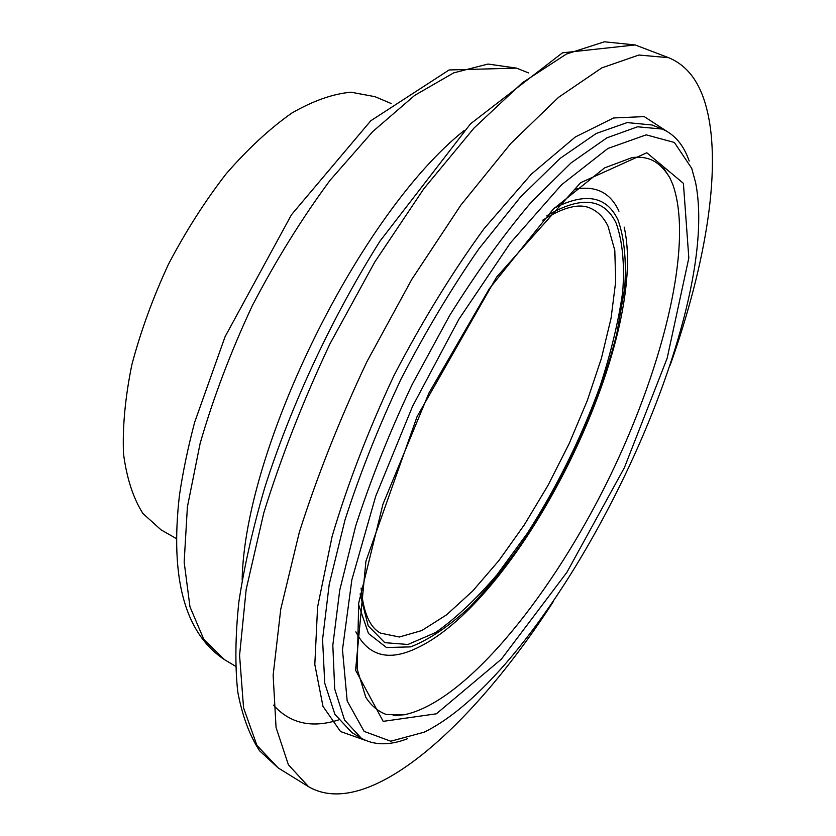 <?xml version="1.0" encoding="UTF-8"?>
<svg xmlns="http://www.w3.org/2000/svg" width="836" height="836" viewBox="0 0 836 836"><rect width="100%" height="100%" fill="white"/><g stroke="black" fill="none" stroke-linecap="round" stroke-linejoin="round"><path stroke-width="1.25" d="M691.738 168.381L695.615 182.697C723.861 325.079 554.477 668.048 424.239 732.158L390.767 741.218L364.141 731.406L347.18 700.976L342.478 649.739L351.851 579.85L375.698 496.26L412.535 406.38L458.995 319.07L510.368 242.962L561.531 184.798L607.929 148.453L646.197 134.847L674.37 142.475L691.738 168.381M689.219 161.045C683.629 144.983 674.6 134.314 662.143 129.047L637.596 126.79L606.915 137.835L571.04 162.926L531.466 201.925C503.836 234.456 476.541 272.348 449.601 315.6L412.169 384.455C389.503 432.484 370.682 479.645 355.697 525.948L339.74 590.143L332.822 645.267L334.703 689L344.578 720.078L361.288 738.198C374.183 745.472 389.628 745.628 407.644 738.669M176.291 538.541L161.034 529.836L142.904 513.503C133.154 498.057 126.685 478.119 123.498 453.676C122.432 426.945 125.212 397.351 131.827 364.872C140.657 331.432 152.894 297.846 168.527 264.124C185.801 231.206 205.039 201.079 226.222 173.742C247.989 148.756 269.798 128.556 291.67 113.153C313.019 100.832 332.791 93.851 350.984 92.2L374.967 96.673L391.143 103.497M553.725 600.959C473.26 725.951 368.07 821.464 308.568 786.697L288.378 764.721L276.058 727.508L273.142 675.237L280.75 609.235L299.34 532.198C317.053 476.52 339.52 419.797 366.743 362.019L411.845 279.297L460.897 205.06L510.786 143.478L558.563 97.321L601.847 67.862L638.882 55.03L668.612 57.694C685.896 64.821 697.997 79.733 704.936 102.431C723.276 162.079 706.493 263.037 670.127 365.259M683.399 183.335L688.822 257.99L667.18 358.153L624.429 467.585L566.892 572.346L501.37 659.165L436.371 713.808L383.181 721.353L355.582 670.211L365.917 561.196L417.112 416.547L496.605 277.082L580.592 182.729L646.803 152.769L683.399 183.335M361.288 738.198L351.883 732.587L334.902 714.331L324.734 683.158L322.571 639.373L329.227 584.26L344.944 520.149C359.783 473.928 378.499 426.872 401.081 378.98C425.388 331.934 451.377 288.472 479.059 248.595L520.41 197.15L560.13 158.37L596.214 133.478L627.146 122.589L651.965 124.982L662.143 129.047M542.773 220.171C563.527 207.035 579.432 203.064 590.477 208.258C597.98 211.55 603.843 217.559 608.054 226.274L614.805 250.403L615.693 281.596L611.074 318.161L601.397 358.393L587.248 400.695L569.212 443.529L547.988 485.413L524.287 524.904L498.883 560.59L472.664 591.031L446.602 614.815L421.762 630.563L399.357 637.011L380.631 633.145C369.794 627.533 363.284 612.485 361.1 588.022M546.869 215.761C581.125 195.551 604.24 198.09 616.236 223.379C622.527 241.259 624.701 263.967 622.747 291.503C618.598 320.951 611.064 352.458 600.143 386.023C581.26 437.824 556.964 486.939 527.276 533.368L497.002 574.76C476.144 599.13 455.693 618.379 435.66 632.497L407.958 644.472L384.79 642.665L368.216 625.871L360.086 593.947M554.216 208.154C585.566 192.123 606.852 196.105 618.065 220.119C624.356 238.051 626.561 260.759 624.701 288.232L616.863 333.397C600.906 397.706 569.326 469.456 530.578 530.421C510.691 559.848 490.293 585.513 469.393 607.427C448.618 626.561 429.014 639.718 410.58 646.886L386.462 647.524L368.467 633.489L358.508 604.407M624.168 227.11C649.823 340.628 521.821 599.809 416.077 648.433C388.385 661.464 368.321 655.936 355.864 631.849M574.395 189.375C595.556 185.205 610.405 192.489 618.964 211.215M663.794 168.391L669.678 177.462L672.761 184.39C694.591 245.544 661.621 374.1 604.156 488.067C546.692 601.962 463.949 702.344 404.394 714.738L393.537 715.585M365.52 740.372L340.524 731.531L322.978 706.357L314.817 664.495L317.596 606.957L332.111 536.43C347.567 484.232 368.195 430.582 393.996 375.479C422.065 321.505 452.13 272.515 484.19 228.51L531.372 174.118L575.377 136.937L613.572 117.97L644.232 116.601L666.438 131.074M308.568 786.697L278.116 767.897L256.913 745.367L243.548 707.778L239.577 655.33L246.171 589.401L263.842 512.687C281.011 457.365 303.05 401.081 329.948 343.847L374.779 262.013L423.842 188.727L474.012 128.065L522.364 82.754L566.421 54.037L604.397 41.8L635.161 44.945L668.612 57.694M338.444 719.953C311.734 728.449 290.071 723.506 273.456 705.124M242.147 580.09C244.436 447.824 360.546 212.752 464.179 130.531M235.47 666.198L224.435 659.604L203.827 639.415L189.96 606.769L184.16 562.116L187.4 506.867L200.138 443.373C213.264 397.936 230.684 351.987 252.378 305.537C276.079 260.069 301.974 218.321 330.074 180.283L372.751 131.565L414.656 95.408L453.645 72.889L487.994 64.048L516.554 68.134L528.488 72.899M663.523 168.078L669.678 177.472C658.622 159.833 647.263 156.113 632.329 157.502L604.532 167.911L553.035 209.355L489.269 288.807L428.941 393.014L382.94 504.244L358.696 603.08L357.16 668.988L365.75 697.182C370.996 705.459 377.799 711.217 386.159 714.466L404.331 714.749L393.129 715.564M278.116 767.897L259.599 750.812C249.483 735.314 242.2 715.606 237.727 691.696C234.947 665.477 235.334 635.538 238.866 601.889C244.258 566.338 252.869 528.3 264.709 487.764C290.928 405.335 332.101 317.147 380.077 240.987L470.522 123.812L562.461 52.825L635.161 44.945M224.435 659.604C184.986 633.427 169.969 578.784 179.395 495.664C182.844 472.173 187.933 447.709 194.652 422.284L225.093 336.668L291.503 214.695L370.808 120.75L449.11 69.963L516.554 68.134"/></g></svg>
